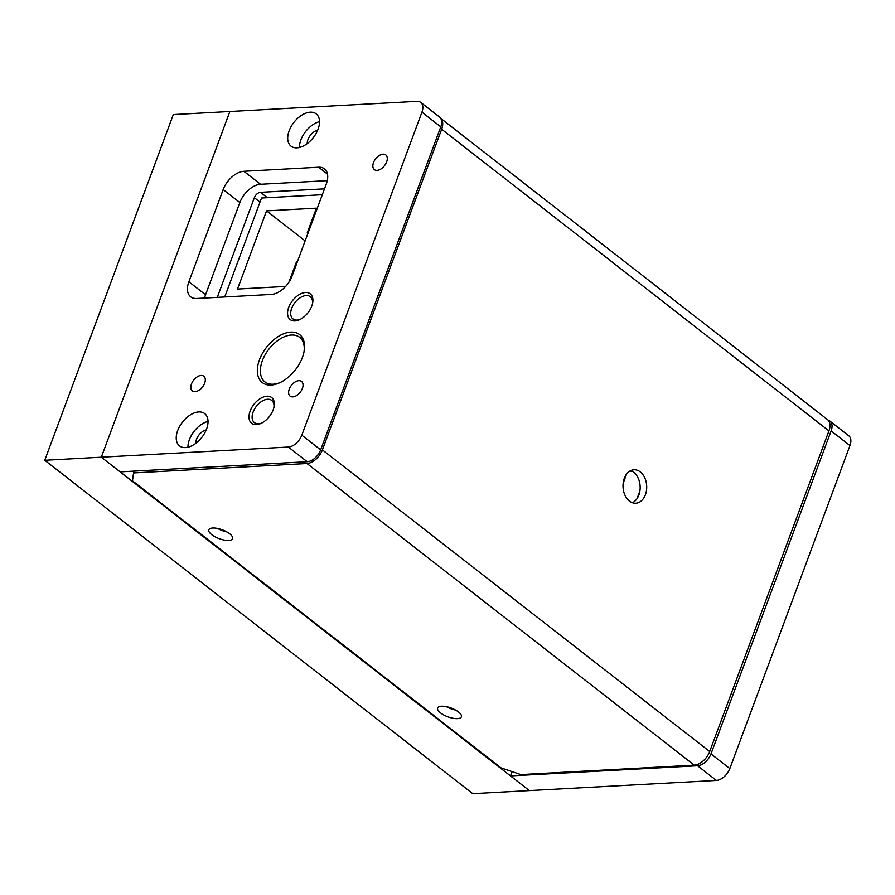 <?xml version="1.0" encoding="UTF-8"?>
<svg xmlns="http://www.w3.org/2000/svg" width="895" height="895" viewBox="0 0 895 895"><rect width="100%" height="100%" fill="white"/><g stroke="black" fill="none" stroke-linecap="round" stroke-linejoin="round"><path stroke-width="1.34" d="M420.739 102.399L439.59 117.077A13.033 7.842 127.9 0 1 441.067 118.99A13.033 7.842 127.9 0 1 440.776 126.855L421.937 112.177A13.033 7.842 -52.1 0 0 422.227 104.312A13.033 7.842 -52.1 0 0 420.739 102.399A13.033 7.842 -52.1 0 0 416.958 101.336L173.317 114.571L44.75 460.276L472.773 793.664L529.337 790.587L101.314 457.2L44.75 460.276M229.881 111.506L101.314 457.2L120.154 471.878L307.231 461.719L288.391 447.041L101.314 457.2L229.881 111.506M133.981 471.866L133.098 471.184M440.776 118.431A14.98 9.017 127.9 0 1 441.985 120.187A14.98 9.017 127.9 0 1 441.66 129.238L322.401 449.894A14.98 9.017 127.9 0 1 315.879 459.292A14.98 9.017 127.9 0 1 306.985 463.509L133.579 472.929L134.261 471.117M306.985 463.509L694.263 765.158A14.98 9.017 -52.1 0 0 703.157 760.94A14.98 9.017 -52.1 0 0 709.69 751.543L828.938 430.887A14.98 9.017 -52.1 0 0 829.273 421.836A14.98 9.017 -52.1 0 0 827.562 419.643L440.709 118.33M446.415 706.67A12.653 4.688 -159.6 0 0 455.622 710.093M458.441 711.95A12.653 4.688 20.4 0 1 461.372 716.85A12.653 4.688 20.4 0 1 453.004 718.271A12.653 4.688 20.4 0 1 440.575 712.923A12.653 4.688 20.4 0 1 437.644 708.023A12.653 4.688 20.4 0 1 446.023 706.591A12.653 4.688 20.4 0 1 458.441 711.95M211.768 534.707A12.653 4.688 20.4 0 1 208.837 529.806A12.653 4.688 20.4 0 1 217.216 528.386A12.653 4.688 20.4 0 1 229.646 533.733A12.653 4.688 20.4 0 1 232.566 538.633A12.653 4.688 20.4 0 1 224.197 540.065A12.653 4.688 20.4 0 1 211.768 534.707M632.452 502.744A16.748 11.848 86.9 0 0 640.138 488.469A16.748 11.848 86.9 0 0 633.716 472.269A16.748 11.848 86.9 0 0 630.706 470.613M640.294 471.922A16.748 11.848 -93.1 0 1 646.492 490.438A16.748 11.848 -93.1 0 1 635.774 503.225A16.748 11.848 -93.1 0 1 629.442 501.077A16.748 11.848 -93.1 0 1 623.244 482.562A16.748 11.848 -93.1 0 1 633.962 469.774A16.748 11.848 -93.1 0 1 640.294 471.922M217.608 528.464A12.653 4.688 -159.6 0 0 226.815 531.887M694.263 765.158L520.868 774.578L500.976 767.854L132.449 480.805L133.579 472.929M623.58 480.727L625.325 476.05M829.922 421.109L848.773 435.787A13.033 7.842 127.9 0 1 850.25 437.689A13.033 7.842 127.9 0 1 849.959 445.565L831.119 430.887A13.033 7.842 -52.1 0 0 831.41 423.011A13.033 7.842 -52.1 0 0 829.922 421.109A13.033 7.842 -52.1 0 0 828.233 420.258M710.988 753.903L729.828 768.581A13.033 7.842 127.9 0 1 724.156 776.748A13.033 7.842 127.9 0 1 716.414 780.429L529.337 790.587L510.497 775.909L697.574 765.751A13.033 7.842 -52.1 0 0 705.316 762.07A13.033 7.842 -52.1 0 0 710.988 753.903L831.119 430.887M729.828 768.581L849.959 445.565M512.097 771.613L510.497 775.909M637.016 498.672L639.914 490.885M632.206 471.273L629.286 471.441M626.59 474.07L623.144 483.356M224.734 296.972L261.541 198.008L322.312 194.707M288.839 282.35L296.536 261.664L297.431 261.608M308.148 232.801L307.253 232.845L316.438 208.155L266.576 210.862L237.499 289.063L285.628 286.445M305.139 240.9L266.576 210.862M307.936 233.382L307.253 232.845M288.391 447.041A13.033 7.842 -52.1 0 0 296.133 443.361A13.033 7.842 -52.1 0 0 301.805 435.194L320.656 449.872A13.033 7.842 127.9 0 1 314.973 458.039A13.033 7.842 127.9 0 1 307.231 461.719M217.261 297.386L254.348 197.683A5.907 3.558 127.9 0 1 256.921 193.98A5.907 3.558 127.9 0 1 260.423 192.313L324.505 188.834M326.317 183.945A20.104 12.105 -52.1 0 0 326.764 171.795A20.104 12.105 -52.1 0 0 324.482 168.864A20.104 12.105 -52.1 0 0 318.631 167.22L243.876 171.281A20.104 12.105 -52.1 0 0 231.939 176.953A20.104 12.105 -52.1 0 0 223.179 189.55L188.879 281.78A20.104 12.105 -52.1 0 0 188.442 293.929A20.104 12.105 -52.1 0 0 190.724 296.86A20.104 12.105 -52.1 0 0 196.564 298.505L271.319 294.444A20.104 12.105 -52.1 0 0 283.256 288.772A20.104 12.105 -52.1 0 0 292.016 276.175L326.317 183.945M204.586 298.069A20.104 12.105 127.9 0 1 205.559 294.768L239.86 202.538A20.104 12.105 127.9 0 1 248.62 189.941A20.104 12.105 127.9 0 1 260.557 184.269L243.876 171.281M195.076 391.663A9.308 5.605 -52.1 0 0 203.747 385.141A9.308 5.605 -52.1 0 0 203.803 376.213A9.308 5.605 -52.1 0 0 201.106 375.452A9.308 5.605 -52.1 0 0 192.425 381.964A9.308 5.605 -52.1 0 0 192.369 390.902A9.308 5.605 -52.1 0 0 195.076 391.663M377.063 170.363A9.308 5.605 -52.1 0 0 385.734 163.852A9.308 5.605 -52.1 0 0 385.79 154.924A9.308 5.605 -52.1 0 0 383.082 154.164A9.308 5.605 -52.1 0 0 374.412 160.675A9.308 5.605 -52.1 0 0 374.356 169.602A9.308 5.605 -52.1 0 0 377.063 170.363M303.964 352.115A28.248 17.016 -52.1 0 0 299.668 337.337A28.248 17.016 -52.1 0 0 291.457 335.032A28.248 17.016 -52.1 0 0 265.121 354.8A28.248 17.016 -52.1 0 0 264.954 381.919A28.248 17.016 -52.1 0 0 273.165 384.223A28.248 17.016 -52.1 0 0 280.325 382.456M298.852 380.677A9.308 5.605 127.9 0 1 301.548 381.438A9.308 5.605 127.9 0 1 301.492 390.365A9.308 5.605 127.9 0 1 292.822 396.877A9.308 5.605 127.9 0 1 290.114 396.116A9.308 5.605 127.9 0 1 290.17 387.188A9.308 5.605 127.9 0 1 298.852 380.677M296.983 147.832A20.473 12.329 -52.1 0 0 316.058 133.512A20.473 12.329 -52.1 0 0 316.192 113.855A20.473 12.329 -52.1 0 0 310.241 112.188A20.473 12.329 -52.1 0 0 291.155 126.508A20.473 12.329 -52.1 0 0 291.032 146.165A20.473 12.329 -52.1 0 0 296.983 147.832M185.5 447.578A20.473 12.329 -52.1 0 0 204.586 433.258A20.473 12.329 -52.1 0 0 204.709 413.602A20.473 12.329 -52.1 0 0 198.757 411.935A20.473 12.329 -52.1 0 0 179.682 426.266A20.473 12.329 -52.1 0 0 179.548 445.911A20.473 12.329 -52.1 0 0 185.5 447.578M294.947 320.936A16.323 9.834 127.9 0 1 288.716 307.354A16.323 9.834 127.9 0 1 305.519 292.52A16.323 9.834 127.9 0 1 312.668 302.823A16.323 9.834 127.9 0 1 299.501 319.728A16.323 9.834 127.9 0 1 294.947 320.936M312.489 303.685A14.085 8.48 -52.1 0 0 310.296 296.704A14.085 8.48 -52.1 0 0 306.202 295.551A14.085 8.48 -52.1 0 0 293.068 305.408A14.085 8.48 -52.1 0 0 292.989 318.933A14.085 8.48 -52.1 0 0 297.084 320.086A14.085 8.48 -52.1 0 0 300.284 319.347M271.107 385.04A30.408 18.314 127.9 0 1 259.483 359.734A30.408 18.314 127.9 0 1 290.797 332.101A30.408 18.314 127.9 0 1 304.121 351.31A30.408 18.314 127.9 0 1 279.587 382.814A30.408 18.314 127.9 0 1 271.107 385.04M273.926 407.382A14.085 8.48 -52.1 0 0 271.733 400.401A14.085 8.48 -52.1 0 0 267.639 399.248A14.085 8.48 -52.1 0 0 254.504 409.104A14.085 8.48 -52.1 0 0 254.415 422.63A14.085 8.48 -52.1 0 0 258.521 423.782A14.085 8.48 -52.1 0 0 261.72 423.044M256.384 424.633A16.323 9.834 127.9 0 1 250.141 411.051A16.323 9.834 127.9 0 1 266.956 396.216A16.323 9.834 127.9 0 1 274.105 406.531A16.323 9.834 127.9 0 1 260.937 423.424A16.323 9.834 127.9 0 1 256.384 424.633M195.77 443.349A10.427 6.276 127.9 0 1 206.197 429.947M208.032 421.433A20.473 12.329 -52.1 0 0 187.95 447.209M307.242 143.603A10.427 6.276 127.9 0 1 317.68 130.2M319.504 121.686A20.473 12.329 -52.1 0 0 299.433 147.462M421.937 112.177L301.805 435.194M327.29 180.645L260.557 184.269M440.776 126.855L320.656 449.872M709.69 751.543L322.401 449.894M441.66 129.238L828.938 430.887M716.414 780.429L697.574 765.751M254.348 197.683L260.02 202.102M223.179 189.55L239.86 202.538M205.559 294.768L188.879 281.78M318.631 167.22L327.503 174.122M267.337 197.694L260.423 192.313"/></g></svg>
